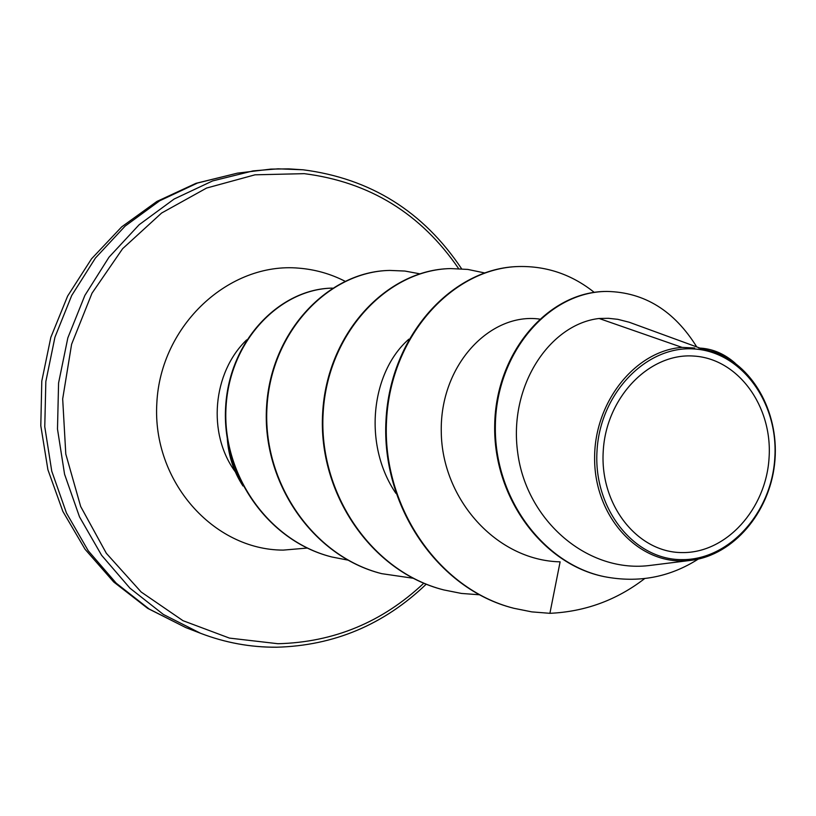 <?xml version="1.0" encoding="UTF-8"?>
<svg xmlns="http://www.w3.org/2000/svg" width="816" height="816" viewBox="0 0 816 816"><rect width="100%" height="100%" fill="white"/><g stroke="black" fill="none" stroke-linecap="round" stroke-linejoin="round"><path stroke-width="1.22" d="M681.87 552.575C637.5 552.483 599.699 504.971 603.238 451.115C606.115 397.229 649.526 352.655 693.824 356.062C738.194 358.673 772.589 406.307 769.08 457.633C766.214 508.99 726.209 553.452 681.87 552.575M681.442 559.633C633.879 559.633 593.222 508.705 597.016 450.871C600.097 393.006 646.772 345.219 694.263 348.973C741.815 351.869 778.566 402.931 774.812 457.858C771.732 512.815 728.974 560.47 681.442 559.633M715.418 352.39L700.332 348.442L715.418 352.4C755.055 367.2 780.188 415.854 774.547 464.365C769.1 512.754 733.594 554.88 691.57 560.266L680.564 560.918C634.44 560.633 594.089 513.866 594.609 457.613C594.589 401.605 635.501 350.737 682.054 347.381L694.661 348.024M225.736 405.409L225.43 417.374M699.904 348.085L629.167 322.218L617.814 319.331L608.501 318.311L599.107 318.485L682.054 347.381M408.867 339.17C371.066 372.147 362.61 444.404 395.903 493.333M539.427 319.056C490.324 312.385 439.732 364.793 441.272 432.041C441.997 499.106 496.312 560.398 560.113 561.847L549.902 613.316C585.092 611.714 616.682 600.148 644.671 578.585M599.107 318.485C550.147 324.095 508.164 385.478 517.762 453.094C526.555 520.577 587.948 574.28 651.341 565.264M606.686 291.445L606.339 291.445C548.128 291.414 495.638 352.665 494.7 425.126C493.129 497.699 542.732 564.04 603.626 576.514L603.983 576.586M696.762 346.943C674.251 310.712 644.334 292.21 607.033 291.445C548.801 291.404 496.291 352.685 495.363 425.197C493.782 497.811 543.415 564.182 604.34 576.667C638.316 583.216 669.63 577.351 698.272 559.072M735.134 363.151C724.863 354.164 713.602 349.177 701.342 348.177L698.802 348.044M700.332 348.442L701.342 348.177M513.601 608.216L513.284 608.134C437.274 588.938 381.062 505.277 385.999 420.189C390.252 334.968 452.911 267.76 518.568 266.536L518.874 266.526M443.608 589.876L443.333 589.805C371.035 571.557 317.73 492.864 322.657 412.978C326.951 332.969 386.937 269.77 450.157 268.597L450.432 268.586M381.5 573.607L381.256 573.546C312.365 556.135 261.701 481.889 266.577 406.613C270.871 331.235 328.348 271.585 389.242 270.443L389.477 270.433M331.582 556.91L331.357 556.859C266.801 540.569 221.156 472.648 225.685 406.184C229.673 339.527 280.439 288.731 332.398 288.119M549.902 613.316L531.787 611.878L513.907 608.297C437.866 589.091 381.623 505.39 386.56 420.25C390.813 334.988 453.502 267.74 519.18 266.516C547.016 266.036 572.036 274.655 594.211 292.352M479.216 594.762L461.438 593.436L443.884 589.948C371.555 571.69 318.23 492.966 323.146 413.039C327.451 332.989 387.457 269.759 450.697 268.576L467.792 269.423L484.459 272.901M412.988 578.228L381.745 573.668C312.824 556.247 262.14 481.97 267.016 406.664C271.31 331.245 328.807 271.575 389.722 270.422L404.879 271.045L419.74 273.809M347.698 560.072L331.796 556.971C267.322 540.702 221.666 472.933 226.063 406.511C229.928 339.905 280.469 288.986 332.387 288.13M227.317 439.161C228.664 456.419 233.886 472.036 242.995 485.979M228.123 443.731C229.847 458.041 234.314 471.169 241.505 483.113M237.405 173.155L197.523 183.029L159.62 200.828L125.134 226.093L95.431 258.029L71.696 295.525L54.937 337.222L45.839 381.551L44.768 426.778L51.755 471.179L66.473 513.04L88.271 550.82L116.209 583.175L149.155 609.022L185.813 627.586L147.727 608.389L113.72 581.992L85.068 549.27L62.852 511.397L47.909 469.73L40.8 425.758L41.789 381.082L50.837 337.334L67.626 296.075L91.535 258.815L121.666 226.889L156.927 201.43L195.993 183.325L237.405 173.155L270.881 169.106L288.701 168.871L302.858 169.789M276.257 647.19C250.41 647.343 225.175 642.712 200.552 633.287L163.373 614.448L129.958 588.183L101.612 555.288L79.499 516.854L64.566 474.239L57.487 429.043L58.579 382.99L67.84 337.865L84.874 295.412L108.977 257.234L139.138 224.726L174.145 199.022L212.599 180.928L253.052 170.901L278.093 168.82L303.001 169.779C370.393 178.429 423.269 211.426 461.621 268.801M423.779 583.216C382.49 622.098 333.907 642.274 278.021 643.722L229.459 638.102L182.998 620.69L141.158 592.008L106.345 553.309L80.672 506.491L65.79 454.043L62.679 398.912L71.604 344.25L92.004 293.209L122.635 248.676L161.599 213.037L206.581 188.057L255 174.818L304.225 173.655C369.577 181.988 421.036 213.649 458.633 268.627M307.214 548.066L283.244 550.106C213.506 550.066 152.113 481.328 156.825 403.237C160.497 325.084 229.276 261.783 298.962 268.168C315.17 269.484 330.511 273.829 344.984 281.214M235.294 471.781C207.182 433.857 212.415 372.79 246.656 339.884M426.207 584.195C383.867 624.709 333.958 645.711 276.471 647.221C250.553 647.384 225.247 642.743 200.552 633.287L185.813 627.586M651.352 565.274L691.57 560.266M606.339 291.445L607.033 291.445M603.626 576.514L604.34 576.667M513.907 608.297L513.284 608.134M519.18 266.516L518.568 266.536M443.884 589.948L443.333 589.805M450.697 268.576L450.157 268.597"/></g></svg>
